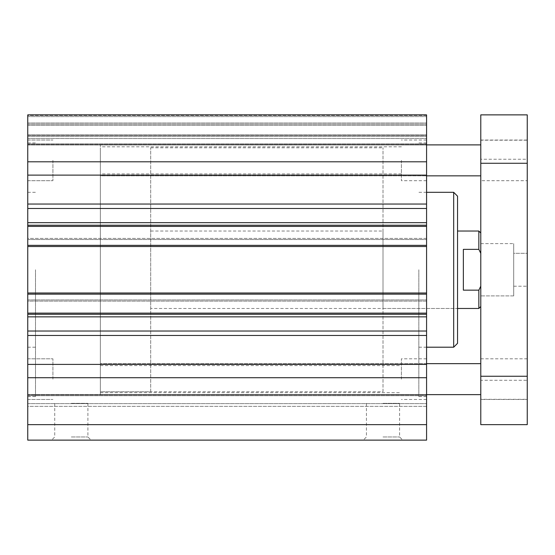 <?xml version="1.0" encoding="UTF-8"?>
<svg xmlns="http://www.w3.org/2000/svg" width="555" height="555" viewBox="0 0 555 555"><rect width="100%" height="100%" fill="white"/><g stroke="black" fill="none" stroke-linecap="round" stroke-linejoin="round"><path stroke-width="0.42" stroke-dasharray="2.77 2.08" d="M35.492 269.758L35.492 396.568L35.492 269.758M27.75 269.758L27.75 396.568L27.75 269.758M27.75 135.392L27.75 125.326L27.75 135.392L426.573 135.392L426.573 115.454L426.573 144.945L426.573 114.871L426.573 440.129L27.75 440.129L27.75 114.871L27.75 144.945L27.75 114.871L426.573 114.871L426.573 144.945L426.573 116.612L426.573 136.558L426.573 135.392L27.75 135.392M27.75 246.524L27.75 238.393L27.75 246.524L426.573 246.524L426.573 239.552L426.573 246.524L27.75 246.524L426.573 246.524M27.75 301.122L27.75 292.991L27.75 301.122L426.573 301.122L426.573 292.991L426.573 301.122L27.75 301.122M27.75 406.357L27.75 424.637L27.75 394.57L27.75 406.357L426.573 406.357L426.573 394.57L426.573 424.637L426.573 406.357L27.75 406.357M27.75 238.393L27.75 239.552L27.75 238.393L426.573 238.393L426.573 239.552L426.573 238.393L27.75 238.393M27.75 115.454L27.75 116.612L27.75 115.454L426.573 115.454L426.573 116.612L426.573 115.454L27.75 115.454M27.75 160.367L27.75 180.701L27.75 160.367M27.75 379.141L27.75 358.814L27.75 379.141M418.831 269.758L418.831 396.568L418.831 269.758M426.573 269.758L426.573 396.568L426.573 269.758M100.351 379.141L100.351 394.633L100.351 379.141M100.351 160.367L100.351 175.859L100.351 160.367M426.573 379.141L426.573 358.814L426.573 379.141M426.573 160.367L426.573 180.701L426.573 160.367M401.404 160.367L401.404 180.701L401.404 160.367M401.404 379.141L401.404 358.814L401.404 379.141M52.919 160.367L52.919 180.701L52.919 160.367M52.919 379.141L52.919 358.814L52.919 379.141M383.012 391.726L383.012 147.783L383.012 391.726L100.351 391.726L100.351 147.783L100.351 391.726L100.351 147.783L100.351 391.726L150.689 391.726L150.689 147.783L150.689 391.726M383.012 308.476L383.012 231.033L383.012 308.476L457.549 308.476L457.549 231.033L457.549 308.476L150.689 308.476L150.689 231.033L150.689 308.476M457.549 196.186L457.549 343.323M453.678 192.314L453.678 347.201M426.573 347.201L418.831 347.201M383.012 440.129L402.763 440.129L383.012 440.129M383.012 436.965L399.6 436.965L383.012 436.965M383.012 403.346L399.6 403.346L383.012 403.346M71.311 440.129L91.062 440.129L71.311 440.129M71.311 436.965L87.898 436.965L71.311 436.965M71.311 403.346L87.898 403.346L71.311 403.346M27.75 175.109L426.573 175.109M27.75 161.796L426.573 161.796M27.75 225.226L426.573 225.226M27.75 292.991L426.573 292.991M27.75 314.283L426.573 314.283M27.75 364.406L426.573 364.406M27.75 377.719L426.573 377.719M27.75 424.637L426.573 424.637M27.75 136.558L426.573 136.558L27.75 136.558M27.75 124.167L426.573 124.167L27.75 124.167M27.75 114.871L426.573 114.871L27.75 114.871M527.25 140.2L527.25 159.243L527.25 140.2L480.783 140.2L480.783 159.243L527.25 159.243M480.783 159.243L480.783 140.2M527.25 380.272L527.25 399.309L527.25 380.272L480.783 380.272L480.783 399.309L527.25 399.309M480.783 399.309L480.783 380.272M513.701 295.891L513.701 243.617L513.701 295.891L513.701 243.617L513.701 295.891L480.783 295.891L480.783 243.617L480.783 295.891L480.783 243.617L480.783 295.891L513.701 295.891M513.701 253.302L513.701 286.214L513.701 253.302L527.25 253.302L527.25 286.214L527.25 253.302L527.25 286.214L527.25 253.302L513.701 253.302L513.701 286.214L513.701 253.302M480.783 394.633L480.783 363.657L480.783 394.633M426.573 394.633L100.351 394.633L100.351 363.657L100.351 394.633L426.573 394.633M100.351 175.859L100.351 144.883L100.351 175.859L426.573 175.859L100.351 175.859M480.783 175.859L480.783 144.883L480.783 175.859M480.783 376.241L480.783 424.637L527.25 424.637L527.25 114.871L480.783 114.871L480.783 376.241L527.25 376.241M480.783 399.468L480.783 358.814L480.783 399.468L527.25 399.468L527.25 358.814L527.25 399.468M480.783 180.701L480.783 140.04L480.783 180.701L527.25 180.701L527.25 140.04L527.25 180.701M480.783 253.33L480.783 306.54L480.783 232.968L480.783 253.33L478.847 249.361L463.363 249.361L463.363 290.154L463.363 249.361L463.363 290.154L478.847 290.154L480.783 286.186M480.783 163.274L527.25 163.274M150.689 147.783L383.012 147.783M478.847 308.476L478.847 290.154M478.847 249.361L478.847 231.033M27.75 204.046L426.573 204.046M27.75 208.486L426.573 208.486M27.75 222.666L426.573 222.666M27.75 226.391L426.573 226.391M27.75 245.359L426.573 245.359M27.75 239.552L426.573 239.552L27.75 239.552M27.75 299.957L426.573 299.957L27.75 299.957M27.75 294.15L426.573 294.15M27.75 313.124L426.573 313.124M27.75 316.85L426.573 316.85M27.75 331.03L426.573 331.03M27.75 335.47L426.573 335.47M27.75 395.701L426.573 395.701L27.75 395.701M27.75 394.966L426.573 394.966L27.75 394.966M27.75 403.638L426.573 403.638L27.75 403.638M27.75 125.326L426.573 125.326L27.75 125.326M27.75 123.002L426.573 123.002L27.75 123.002M27.75 116.612L426.573 116.612L27.75 116.612M27.75 134.914L426.573 134.914L27.75 134.914M27.75 138.556L426.573 138.556L27.75 138.556M27.75 144.55L426.573 144.55L27.75 144.55M27.75 143.807L426.573 143.807L27.75 143.807M27.75 347.201L35.492 347.201M27.75 192.314L35.492 192.314M27.75 396.568L35.492 396.568M27.75 142.947L35.492 142.947M426.573 142.947L418.831 142.947M426.573 396.568L418.831 396.568M426.573 363.657L100.351 363.657L426.573 363.657M426.573 144.883L100.351 144.883L426.573 144.883M426.573 140.04L401.404 140.04M426.573 180.701L401.404 180.701M426.573 358.814L401.404 358.814M426.573 399.468L401.404 399.468M27.75 180.701L52.919 180.701L27.75 180.701M27.75 140.04L52.919 140.04L27.75 140.04M27.75 399.468L52.919 399.468L27.75 399.468M27.75 358.814L52.919 358.814L27.75 358.814M150.689 231.033L383.012 231.033M426.573 192.314L418.831 192.314M366.432 403.346L366.432 436.965L363.268 440.129M399.6 403.346L399.6 436.965L402.763 440.129M54.73 403.346L54.73 436.965L51.566 440.129M87.898 403.346L87.898 436.965L91.062 440.129M100.351 392.697L401.404 392.697M100.351 365.592L401.404 365.592M401.404 173.923L100.351 173.923M401.404 146.818L100.351 146.818M27.75 394.57L426.573 394.57L27.75 394.57M27.75 144.945L426.573 144.945L27.75 144.945M480.783 243.617L513.701 243.617L480.783 243.617M513.701 286.214L527.25 286.214L513.701 286.214M480.783 140.04L527.25 140.04M480.783 358.814L527.25 358.814"/><path stroke-width="0.83" d="M27.75 424.637L27.75 440.129L426.573 440.129L426.573 114.871L27.75 114.871L27.75 424.637L426.573 424.637M453.678 192.314L453.678 347.201L457.549 343.323L457.549 196.186L453.678 192.314L426.573 192.314M453.678 347.201L426.573 347.201M27.75 377.719L426.573 377.719M27.75 364.406L426.573 364.406M27.75 314.283L426.573 314.283M27.75 292.991L426.573 292.991M27.75 246.524L426.573 246.524M27.75 225.226L426.573 225.226M27.75 175.109L426.573 175.109M27.75 161.796L426.573 161.796M480.783 394.633L426.573 394.633M480.783 175.859L426.573 175.859M480.783 424.637L480.783 114.871L527.25 114.871L527.25 424.637L480.783 424.637M480.783 376.241L527.25 376.241M480.783 163.274L527.25 163.274M480.783 286.186L478.847 290.154L463.363 290.154L463.363 249.361L478.847 249.361L480.783 253.33M478.847 290.154L478.847 308.476L457.549 308.476M457.549 231.033L478.847 231.033L478.847 249.361M27.75 335.47L426.573 335.47M27.75 331.03L426.573 331.03M27.75 316.85L426.573 316.85M27.75 313.124L426.573 313.124M27.75 294.15L426.573 294.15M27.75 245.359L426.573 245.359M27.75 226.391L426.573 226.391M27.75 222.666L426.573 222.666M27.75 208.486L426.573 208.486M27.75 204.046L426.573 204.046M480.783 363.657L426.573 363.657M480.783 144.883L426.573 144.883M480.783 306.54L478.847 308.476M480.783 232.968L478.847 231.033"/></g></svg>
